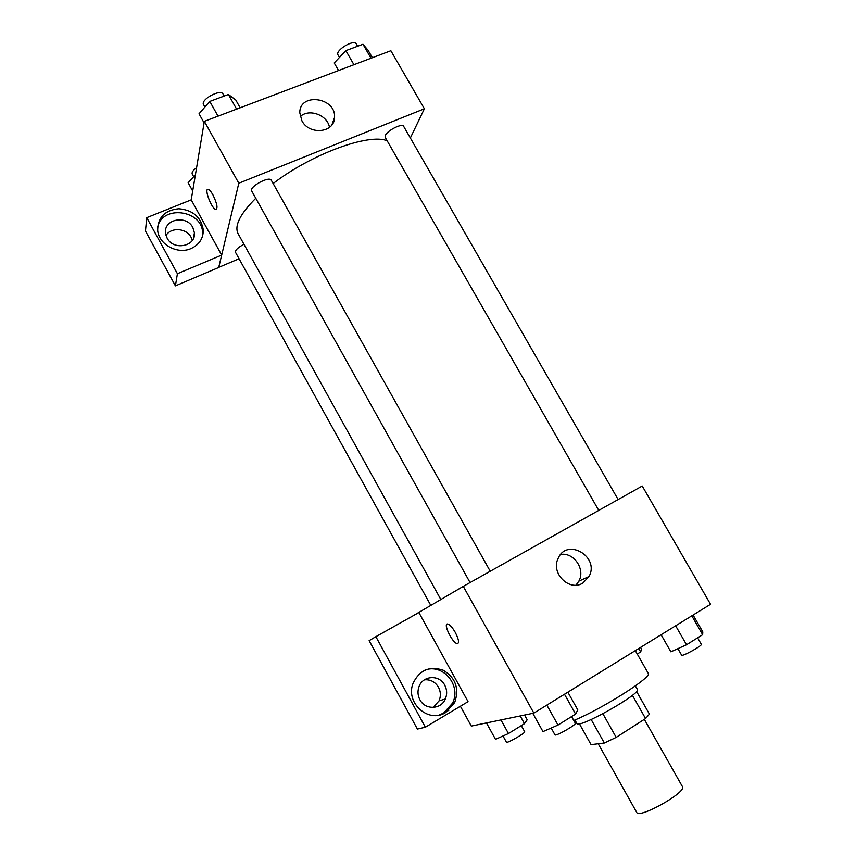 <?xml version="1.0" encoding="UTF-8"?>
<svg xmlns="http://www.w3.org/2000/svg" width="856" height="856" viewBox="0 0 856 856"><rect width="100%" height="100%" fill="white"/><g stroke="black" fill="none" stroke-linecap="round" stroke-linejoin="round"><path stroke-width="1.28" d="M598.205 743.757L636.703 812.398C638.822 819.256 687.197 792.003 682.435 786.632L644.333 719.329M632.391 695.286L645.552 718.548L616.192 737.38L604.357 743.019L591.068 744.624L579.384 723.769M645.552 718.548L649.437 714.139L636.554 691.413M635.387 685.891L637.367 689.38C641.979 693.285 577.821 729.44 576.858 723.47L574.9 719.982M602.902 713.765L616.192 737.38M591.175 719.532L604.357 743.019M573.777 720.463C602.506 708.736 653.075 676.497 648.217 673.287L635.323 650.624M533.855 713.112L463.278 586.371L642.235 486.015L710.544 604.293L533.855 713.112L471.303 726.081L460.378 706.254M455.317 632.477C458.902 639.614 459.479 643.316 457.061 643.605C452.107 642.824 442.531 622.376 447.913 624.056C450.063 624.848 452.535 627.662 455.317 632.477M418.884 612.543L468.05 701.653L425.368 727.215L375.87 636.682L418.884 612.543M463.278 586.371L412.603 616.074M447.046 624.131C443.697 625.415 452.749 642.995 457.061 643.605L457.939 643.519M445.815 712.46C428.728 723.909 405.059 702.84 413.074 683.281C419.558 670.023 429.626 665.668 443.269 670.227C455.627 677.792 459.437 688.566 454.697 702.551L445.815 712.46M439.032 715.102L443.675 713.016L452.514 703.172C461.737 685.549 442.841 662.983 424.886 670.141M419.911 699.748C417.728 695.543 417.418 691.22 418.969 686.79C422.736 675.395 439.385 674.389 444.724 685.132C447.067 689.679 447.271 694.302 445.323 698.988C441.086 709.656 425.1 710.191 419.911 699.748M424.426 679.814C430.504 679.375 435.18 681.847 438.475 687.24C440.786 691.712 440.979 696.249 439.053 700.861L433.104 707.441M375.87 636.682L369.129 640.652L417.396 729.066L425.368 727.215M448.908 710.223L442.392 714.118M582.872 583.054C569.454 591.87 550.601 573.231 558.091 558.551C566.79 537.247 600.067 556.689 589.014 576.527L582.872 583.054M575.981 585.14L578.859 581.171C585.6 569.336 573.895 552.12 560.723 554.431M440.84 599.521L238.107 233.709C234.137 225.866 240.033 214.054 255.773 198.26M273.139 183.526C311.616 153.898 369.257 132.969 387.18 140.801M618.128 499.54L403.647 126.335C402.32 122.879 387.147 130.497 385.307 135.558L385.2 137.345L598.751 510.401M430.793 605.406L235.486 252.285C235.186 250.113 238 247.438 243.949 244.26M470.062 582.562L251.718 190.984C248.807 186.94 269.405 175.673 271.309 180.263L490.231 571.252M239.059 258.747L218.751 267.361M410.345 137.998L424.383 108.776L238.803 183.227L221.683 255.099L177.406 273.727L146.751 217.659L191.209 199.855L221.629 254.992M192.311 240.386L191.091 237.294C186.512 228.071 170.975 226.915 166.011 235.507M221.683 255.099L218.708 267.5L175.405 285.872L145.456 231.013L146.751 217.659M192.835 227.525L194.419 232.843C196.11 246.496 173.372 250.947 167.081 238.054L165.54 233.153C163.453 219.2 186.522 214.556 192.835 227.525M202.551 236.117L202.626 233.089C202.498 209.656 161.345 204.509 157.547 227.717M191.016 248.561C177.513 254.735 158.66 244.441 157.654 230.253C157.836 217.371 164.887 210.202 178.797 208.746C192.857 210.052 201.021 217.06 203.279 229.793C203.375 238.428 199.288 244.688 191.016 248.561M177.406 273.727L175.405 285.872M424.383 108.776L390.86 50.729L204.349 121.349L191.209 199.855M301.922 120.867L299.793 112.821C299.429 92.127 336.387 97.327 334.514 117.529C334.632 132.808 309.369 135.526 301.922 120.867M204.349 121.349L238.803 183.227M329.485 127.394C327.613 115.089 309.016 108.177 300.221 116.598M212.93 194.868C217.146 203.664 218.066 208.543 215.712 209.485C211.443 208.661 203.674 187.635 208.318 189.39C209.592 189.871 211.132 191.691 212.93 194.868M207.687 189.39C204.413 190.16 211.903 208.821 215.712 209.485L216.343 209.485M372.381 57.727L368.08 50.247L362.976 44.245L345.867 50.632L334.236 62.97L338.559 70.534M362.976 44.245L371.033 58.24M345.867 50.632L353.935 64.714M339.458 57.427L338.024 54.945C334.824 50.472 354.01 38.862 356.278 43.913L357.615 46.245M240.151 107.792L235.764 99.97L228.392 94.47L209.795 101.415L199.031 113.773L204.092 122.868M228.392 94.47L236.609 109.129M209.795 101.415L218.034 116.159M204.905 107.032L203.578 104.646C200.165 99.703 220.634 88.575 223.042 94.053L224.165 96.054M195.403 174.806L188.138 182.756L192.686 190.995M193.681 176.689L192.226 174.068C191.605 172.42 193.06 170.301 196.591 167.701M693.093 615.047L702.797 631.91L702.658 634.681L686.533 644.761L670.869 651.823L661.1 634.745M691.808 615.838L702.658 634.681M675.652 625.79L686.533 644.761M677.899 648.655L681.622 655.161C681.965 656.959 702.69 645.531 701.321 644.301L697.608 637.838M567.849 692.172L577.789 709.892L575.596 714.065L557.994 725.064L542.982 731.602L532.807 713.326M564.489 694.237L575.596 714.065M546.856 705.098L557.994 725.064M551.178 728.028L554.956 734.812C555.351 736.77 576.784 724.572 575.318 723.213L571.594 716.568M640.588 647.382L641.625 649.201L640.641 651.94L637.26 654.027M638.704 648.538L640.641 651.94M524.546 715.038L527.189 719.778L524.482 723.652L508.475 733.538L495.506 739.317L486.454 722.935M520.202 715.937L524.482 723.652M500.953 719.928L508.475 733.538M502.996 735.978L506.442 742.195C506.709 743.8 525.894 732.779 524.675 731.72L521.293 725.631M454.697 702.551L452.514 703.172M439.053 700.861L445.323 698.988M589.014 576.527L578.859 581.171M193.381 238.535L194.419 232.843M203.279 229.793L202.626 233.089M334.514 117.529L331.903 124.88"/></g></svg>
